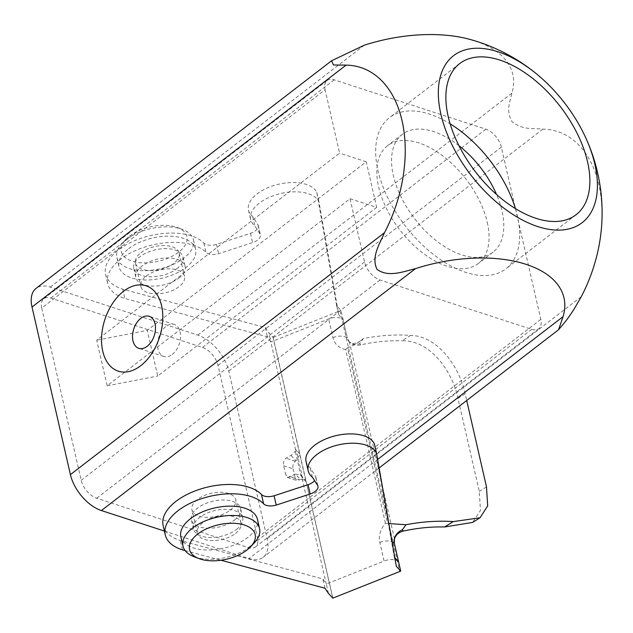 <?xml version="1.0" encoding="UTF-8"?>
<svg xmlns="http://www.w3.org/2000/svg" width="633" height="633" viewBox="0 0 633 633"><rect width="100%" height="100%" fill="white"/><g stroke="black" fill="none" stroke-linecap="round" stroke-linejoin="round"><path stroke-width="0.47" stroke-dasharray="3.17 2.37" d="M601.35 229.201A119.012 76.182 -72 0 0 542.869 129.132C534.299 128.064 523.167 130.501 512.129 121.821C505.229 110.015 510.649 100.607 511.875 93.201A119.012 62.477 167.1 0 0 470.153 39.468M164.398 531.047L248.975 558.567A33.668 18.887 52.4 0 0 263.122 557.301A33.668 18.887 52.4 0 0 267.173 538.636L228.79 371.049A33.668 18.887 52.4 0 0 197.797 335.118L50.221 287.105A33.668 18.887 52.4 0 0 36.073 288.363M565.34 321.635L574.313 308.722M41.738 308.042A16.83 9.44 -127.6 0 1 43.764 298.705A16.83 9.44 -127.6 0 1 50.838 298.072L202.513 347.422A16.83 9.44 -127.6 0 1 218.005 365.383L257.457 537.631A16.83 9.44 -127.6 0 1 255.431 546.959A16.83 9.44 -127.6 0 1 248.358 547.592L96.683 498.25A16.83 9.44 -127.6 0 1 81.19 480.281L41.738 308.042L325.093 89.791A16.83 9.44 -127.6 0 1 327.119 80.454A16.83 9.44 -127.6 0 1 334.192 79.829L485.867 129.172A16.83 9.44 -127.6 0 1 501.36 147.141L540.811 319.38A16.83 9.44 -127.6 0 1 538.786 328.717A16.83 9.44 -127.6 0 1 531.712 329.342L380.037 280A16.83 9.44 -127.6 0 1 364.537 262.03L350.041 198.722L107.167 385.79L96.714 340.174L339.589 153.099L325.093 89.791M350.041 198.722L376.682 207.387L366.238 161.771L147.283 330.418L96.714 340.174M366.238 161.771L339.589 153.099M172.263 354.44A16.83 10.777 -72 0 0 180.508 337.69A16.83 10.777 -72 0 0 174.273 324.468A16.83 10.777 -72 0 0 158.82 337.136A16.83 10.777 -72 0 0 163.86 356.482A16.83 10.777 -72 0 0 172.263 354.44M376.682 207.387L157.728 376.034L147.283 330.418M107.167 385.79L157.728 376.034M487.268 222.254A74.346 41.707 -127.6 0 1 478.319 263.486A74.346 41.707 -127.6 0 1 399.914 230.032A74.346 41.707 -127.6 0 1 387.586 145.685A74.346 41.707 -127.6 0 1 443.416 156.391A74.346 41.707 -127.6 0 1 487.268 222.254M458.965 145.693A74.346 41.707 52.4 0 0 402.303 134.346A74.346 41.707 52.4 0 0 414.631 218.694A74.346 41.707 52.4 0 0 493.036 252.148A74.346 41.707 52.4 0 0 501.985 210.916A74.346 41.707 52.4 0 0 496.533 194.473M515.412 208.589A95.385 53.512 -127.6 0 1 517.359 215.916A95.385 53.512 -127.6 0 1 505.878 268.819A95.385 53.512 -127.6 0 1 405.278 225.902A95.385 53.512 -127.6 0 1 389.469 117.675A95.385 53.512 -127.6 0 1 450.126 123.839M235.555 533.405A22.448 11.782 167.1 0 0 241.031 523.064A22.448 11.782 167.1 0 0 216.526 516.591A22.448 11.782 167.1 0 0 197.274 533.081A22.448 11.782 167.1 0 0 212.522 540.598A22.448 11.782 167.1 0 0 235.555 533.405M230.222 510.135A22.448 11.782 167.1 0 0 235.705 499.785A22.448 11.782 167.1 0 0 211.193 493.313A22.448 11.782 167.1 0 0 191.949 509.81A22.448 11.782 167.1 0 0 207.189 517.327A22.448 11.782 167.1 0 0 230.222 510.135M180.872 536.839A39.278 20.62 167.1 0 0 207.545 549.998A39.278 20.62 167.1 0 0 247.851 537.409A39.278 20.62 167.1 0 0 257.441 519.305M254.26 542.877A39.278 20.62 -12.9 0 1 249.98 546.714A39.278 20.62 -12.9 0 1 193.991 556.684M140.922 252.741A22.448 11.782 -12.9 0 1 163.955 245.541A22.448 11.782 -12.9 0 1 179.194 253.065A22.448 11.782 -12.9 0 1 159.951 269.555A22.448 11.782 -12.9 0 1 135.438 263.083A22.448 11.782 -12.9 0 1 140.922 252.741M146.255 276.012A22.448 11.782 -12.9 0 1 169.288 268.819A22.448 11.782 -12.9 0 1 184.527 276.336A22.448 11.782 -12.9 0 1 165.276 292.834A22.448 11.782 -12.9 0 1 140.771 286.361A22.448 11.782 -12.9 0 1 146.255 276.012M128.626 248.737A39.278 20.62 -12.9 0 1 168.932 236.149A39.278 20.62 -12.9 0 1 195.605 249.307A39.278 20.62 -12.9 0 1 161.921 278.172A39.278 20.62 -12.9 0 1 119.036 266.841A39.278 20.62 -12.9 0 1 128.626 248.737M126.489 239.424A39.278 20.62 167.1 0 0 122.209 243.27A39.278 20.62 167.1 0 0 116.899 257.528A39.278 20.62 167.1 0 0 159.785 268.859A39.278 20.62 167.1 0 0 193.469 239.994A39.278 20.62 167.1 0 0 182.486 229.463A39.278 20.62 167.1 0 0 126.489 239.424M129.52 236.109A33.668 17.677 -12.9 0 1 177.517 227.564A33.668 17.677 -12.9 0 1 179.274 251.673A33.668 17.677 -12.9 0 1 134.766 261.864A33.668 17.677 -12.9 0 1 125.856 239.401A33.668 17.677 -12.9 0 1 129.52 236.109M332.863 598.122L273.155 337.436A2.809 1.472 -12.9 0 1 273.076 337.468L268.716 332.673L270.845 341.978L328.654 318.977A11.22 5.895 -12.9 0 1 343.133 319.744L347.398 338.362L341.021 310.455L336.637 305.636L316.801 192.432A35.377 18.571 167.1 0 0 276.945 184.63A35.377 18.571 167.1 0 0 248.492 210.172A35.377 18.571 167.1 0 0 252.67 216.47L257.813 224.565A11.22 5.895 -12.9 0 1 258.24 225.57A11.22 5.895 -12.9 0 1 250.462 233.308L216.518 244.401A11.22 5.895 -12.9 0 1 203.897 243.119A52.626 27.623 167.1 0 0 142.923 237.652A52.626 27.623 167.1 0 0 105.569 274.216A52.626 27.623 167.1 0 0 122.747 289.17L265.251 327.546L268.716 332.673M273.076 337.468L305.858 480.993L305.201 480.012L300.24 479.403L295.389 474.062L300.707 475.059L305.209 480.012M299.726 453.845L295.374 449.05L270.845 341.978L267.379 336.851L124.875 298.483A52.626 27.623 167.1 0 1 107.705 283.521A52.626 27.623 167.1 0 1 145.052 246.965A52.626 27.623 167.1 0 1 206.026 252.425A11.22 5.895 -12.9 0 0 218.646 253.706L252.591 242.613A11.22 5.895 -12.9 0 0 260.369 234.883A11.22 5.895 -12.9 0 0 259.941 233.87L254.806 225.775A35.377 18.571 167.1 0 1 250.628 219.477A35.377 18.571 167.1 0 1 279.074 193.935A35.377 18.571 167.1 0 1 318.937 201.737L338.774 314.949L343.133 319.744M394.834 557.697L394.217 557.016L374.38 443.812M396.345 566.321L394.217 557.016M163.148 525.596A52.626 27.623 167.1 0 0 180.318 540.55L322.822 578.918L326.288 584.053L301.767 476.981L300.707 475.059L295.263 451.274L295.374 449.05L296.466 450.878L301.909 474.663L301.767 476.981L306.127 481.776L332.776 598.161M328.424 593.358L326.288 584.053L384.096 561.044L379.832 542.418A22.448 18.325 137.8 0 1 385.434 523.182L387.673 523.491L347.446 347.857C353.491 345.539 358.8 342.429 363.366 338.52L362.851 339.059C355.991 344.589 353.625 343.197 352.731 343.379L349.202 341.883A11.22 9.163 -42.2 0 0 359.647 343.648L363.366 338.52A108.061 56.725 167.1 0 1 410.58 335.387L401.963 340.776C431.041 339.945 452.983 372.995 457.96 398.315L479.284 491.422L480.455 510.459L472.669 522.399M185.121 550.583L221.004 560.245M236.536 529.417A25.249 13.253 167.1 0 0 242.7 517.778A25.249 13.253 167.1 0 0 215.133 510.499A25.249 13.253 167.1 0 0 193.476 529.053A25.249 13.253 167.1 0 0 210.623 537.512A25.249 13.253 167.1 0 0 236.536 529.417M306.063 461.544A35.377 18.571 167.1 0 0 310.241 467.842L315.384 475.937A11.22 5.895 -12.9 0 1 315.812 476.95A11.22 5.895 -12.9 0 1 314.609 480.669M398.568 561.811A11.22 5.895 167.1 0 0 384.096 561.044M234.408 520.104A25.249 13.253 167.1 0 0 240.572 508.473A25.249 13.253 167.1 0 0 212.997 501.186A25.249 13.253 167.1 0 0 191.348 519.74A25.249 13.253 167.1 0 0 208.494 528.199A25.249 13.253 167.1 0 0 234.408 520.104M312.378 477.155L310.241 467.842M182.446 549.863L180.318 540.55M324.951 588.231L322.822 578.918M273.155 337.436L340.024 310.819L399.732 571.512M341.021 310.455A11.22 5.895 167.1 0 0 340.024 310.819M176.829 268.732A25.249 13.253 167.1 0 0 182.992 257.093A25.249 13.253 167.1 0 0 155.425 249.806A25.249 13.253 167.1 0 0 133.769 268.368A25.249 13.253 167.1 0 0 150.915 276.827A25.249 13.253 167.1 0 0 176.829 268.732M336.637 305.636L338.774 314.949M178.965 278.037A25.249 13.253 167.1 0 0 185.129 266.398A25.249 13.253 167.1 0 0 157.554 259.119A25.249 13.253 167.1 0 0 135.905 277.673A25.249 13.253 167.1 0 0 153.051 286.132A25.249 13.253 167.1 0 0 178.965 278.037M316.801 192.432L318.937 201.737M252.67 216.47L254.806 225.775M216.518 244.401L218.646 253.706M122.747 289.17L124.875 298.483M265.251 327.546L267.379 336.851M394.47 538.825L349.424 342.113C352.359 344.866 356.134 345.776 360.739 344.85A96.833 50.838 -12.9 0 1 401.963 340.776M457.96 398.315L465.168 393.805L466.703 400.499M465.168 393.805C460.088 368.667 438.724 335.957 410.58 335.387M349.424 342.113L349.202 341.883A11.22 9.163 -42.2 0 1 347.398 338.362L349.424 342.113M385.434 523.182L345.658 349.535L347.446 347.857M296.466 450.878A5.61 2.943 167.1 0 1 295.263 451.274L291.125 455.444A19.536 10.255 167.1 0 0 285.997 458.189C283.829 460.191 283.046 462.715 283.655 465.769L285.792 475.082L287.517 477.511L290.262 476.807L299.567 479.838L296.869 480.558L295.215 478.144L285.792 475.082M295.389 474.062A19.536 10.255 167.1 0 0 290.262 476.807M283.655 465.769L293.087 468.839C292.422 465.769 293.166 463.229 295.302 461.22A15.714 8.253 -12.9 0 1 295.975 460.784L299.836 454.7M293.087 468.839L295.215 478.144M299.567 479.838A15.714 8.253 -12.9 0 1 300.24 479.403M305.858 480.993L306.127 481.776M300.707 475.059A5.61 2.943 167.1 0 0 301.909 474.663M511.875 93.201L197.797 335.118M542.869 129.132L228.79 371.049M364.299 45.188L50.221 287.105M377.624 459.471L248.975 558.567M581.252 296.719L267.173 538.636M380.037 280L96.683 498.25M364.537 262.03L81.19 480.281M531.712 329.342L248.358 547.592M540.811 319.38L257.457 537.631M501.36 147.141L218.005 365.383M485.867 129.172L202.513 347.422M334.192 79.829L50.838 298.072M345.658 349.535A22.448 18.325 137.8 0 1 332.918 337.595L328.654 318.977M317.521 485.25L315.384 475.937M257.813 224.565L259.941 233.87M250.462 233.308L252.591 242.613M203.897 243.119L206.026 252.425M486.492 486.912L479.284 491.422M360.739 344.85L359.647 343.648M379.832 542.418A11.22 5.895 -12.9 0 1 392.033 541.721M332.918 337.595A11.22 5.895 -12.9 0 1 347.398 338.362M295.302 461.22L285.997 458.189M291.125 455.444L295.975 460.784M379.112 467.961L263.122 557.301M538.786 328.717L255.431 546.959M327.119 80.454L43.764 298.705M402.303 134.346L387.586 145.685M493.036 252.148L478.319 263.486M459.661 63.609L389.469 117.675M576.077 214.745L505.878 268.819M174.273 324.468L149.214 316.31M163.86 356.482L138.801 348.324M241.031 523.064L235.705 499.785M197.274 533.081L191.949 509.81M135.438 263.083L140.771 286.361M179.194 253.065L184.527 276.336M116.899 257.528L119.036 266.841M193.469 239.994L195.605 249.307M125.856 239.401L122.209 243.27M177.517 227.564L182.486 229.463M317.94 486.255L315.812 476.95M242.7 517.778L240.572 508.473M193.476 529.053L191.348 519.74M248.492 210.172L250.628 219.477M258.24 225.57L260.369 234.883M105.569 274.216L107.705 283.521M133.769 268.368L135.905 277.673M182.992 257.093L185.129 266.398M287.517 477.511L296.869 480.558"/><path stroke-width="0.95" d="M539.102 76.055A179.717 179.717 0 0 0 470.153 39.468A119.012 62.477 167.1 0 0 364.299 45.188L331.526 60.8L333.512 64.985L346.101 65.12A119.012 76.182 108 0 1 384.484 232.699C379.563 244.164 370.97 256.927 377.062 269.413C388.512 277.713 403.237 271.597 415.477 268.637A119.012 62.477 -12.9 0 1 563.053 316.65L558.567 329.738L565.34 321.635A179.717 179.717 0 0 0 574.313 308.722L581.252 296.719A119.012 76.182 -72 0 0 601.35 229.201A179.717 179.717 0 0 0 584.322 134.758A105.379 59.114 52.4 0 0 539.102 76.055A105.379 59.114 52.4 0 0 444.738 65.848A105.379 59.114 52.4 0 0 477.06 182.676A105.379 59.114 52.4 0 0 580.081 224.145A105.379 59.114 52.4 0 0 594.854 164.224A105.379 59.114 52.4 0 0 584.322 134.758M331.526 60.8L36.073 288.363A33.668 18.887 52.4 0 0 32.022 307.037L70.405 474.615A33.668 18.887 52.4 0 0 101.399 510.554L164.398 531.047M123.641 291.227A44.888 28.73 108 0 1 161.929 327.451A44.888 28.73 108 0 1 110.941 366.729A44.888 28.73 108 0 1 123.641 291.227M496.533 194.473A74.346 41.707 52.4 0 0 458.965 145.693M450.126 123.839A95.385 53.512 -127.6 0 1 515.412 208.589M587.559 161.85A95.385 53.512 52.4 0 0 531.293 77.345A95.385 53.512 52.4 0 0 459.661 63.609A95.385 53.512 52.4 0 0 475.478 171.828A95.385 53.512 52.4 0 0 576.077 214.745A95.385 53.512 52.4 0 0 587.559 161.85M147.204 346.283A16.83 10.777 -72 0 0 155.449 329.54A16.83 10.777 -72 0 0 149.214 316.31A16.83 10.777 -72 0 0 140.811 318.352A16.83 10.777 -72 0 0 132.566 335.094A16.83 10.777 -72 0 0 138.801 348.324A16.83 10.777 -72 0 0 147.204 346.283M259.577 528.61L257.441 519.305A39.278 20.62 167.1 0 0 214.555 507.975A39.278 20.62 167.1 0 0 180.872 536.839L183 546.152A39.278 20.62 -12.9 0 1 216.684 517.288A39.278 20.62 -12.9 0 1 259.577 528.61A39.278 20.62 -12.9 0 1 254.26 542.877L250.621 546.746A33.668 17.677 167.1 0 0 241.703 524.282A33.668 17.677 167.1 0 0 197.203 534.474A33.668 17.677 167.1 0 0 198.96 558.575A33.668 17.677 167.1 0 0 246.949 550.037A33.668 17.677 167.1 0 0 250.621 546.746M198.96 558.575L193.991 556.684A39.278 20.62 -12.9 0 1 183 546.152M221.004 560.245L324.951 588.231L328.424 593.358L332.776 598.161A2.809 1.472 167.1 0 0 332.863 598.122L399.732 571.512A11.22 5.895 -12.9 0 1 400.721 571.148L394.327 543.217L398.568 561.811L394.834 557.697M400.721 571.148L396.345 566.321L376.508 453.117A35.377 18.571 167.1 0 0 336.645 445.315A35.377 18.571 167.1 0 0 308.2 470.857A35.377 18.571 167.1 0 0 312.378 477.155L317.521 485.25A11.22 5.895 -12.9 0 1 317.94 486.255A11.22 5.895 -12.9 0 1 310.17 493.993L276.217 505.087A11.22 5.895 -12.9 0 1 263.605 503.805A52.626 27.623 167.1 0 0 202.623 498.337A52.626 27.623 167.1 0 0 165.276 534.901A52.626 27.623 167.1 0 0 182.446 549.863L185.121 550.583M314.609 480.669A11.22 5.895 -12.9 0 1 308.034 484.68L274.089 495.781A11.22 5.895 -12.9 0 1 261.469 494.492A52.626 27.623 167.1 0 0 200.495 489.032A52.626 27.623 167.1 0 0 163.148 525.596L165.276 534.901M376.508 453.117L374.38 443.812A35.377 18.571 167.1 0 0 334.517 436.002A35.377 18.571 167.1 0 0 306.063 461.544L308.2 470.857M276.217 505.087L274.089 495.781M403.387 531.055A96.833 50.838 -12.9 0 1 444.611 526.98L453.228 521.6A108.061 56.725 167.1 0 0 406.006 524.733L402.295 529.853L403.387 531.055C398.845 532.203 395.87 534.79 394.47 538.825L394.327 543.217M453.228 521.6L480.051 517.778L472.669 522.399L444.611 526.98M388.852 523.57L406.006 524.733M480.051 517.778L487.679 505.933L486.492 486.912L466.703 400.499M346.101 65.12L32.022 307.037M384.484 232.699L70.405 474.615M415.477 268.637L101.399 510.554M563.053 316.65L377.624 459.471M310.17 493.993L308.034 484.68M263.605 503.805L261.469 494.492M402.295 529.853A11.22 9.163 -42.2 0 0 394.304 543.193A11.22 5.895 -12.9 0 0 392.033 541.721M558.567 329.738L379.112 467.961"/></g></svg>
